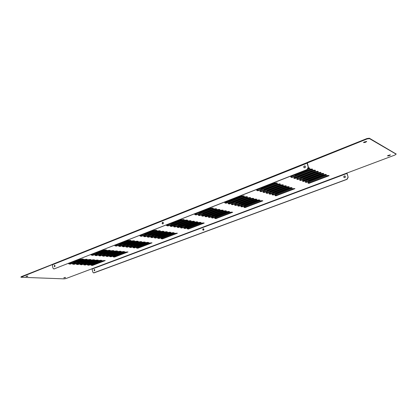 <?xml version="1.0" encoding="UTF-8"?>
<svg xmlns="http://www.w3.org/2000/svg" width="417" height="417" viewBox="0 0 417 417"><rect width="100%" height="100%" fill="white"/><g stroke="black" fill="none" stroke-linecap="round" stroke-linejoin="round"><path stroke-width="0.63" d="M91.568 265.379L92.491 265.436L105.24 260.599L104.328 260.536L102.118 260.797L91.172 264.957L90.859 265.16L92.438 265.134L92.491 265.436M88.003 265.165L88.936 265.217L101.717 260.349L100.789 260.286L98.558 260.547L87.591 264.738L87.278 264.936L88.884 264.915L88.936 265.217M84.39 264.946L85.334 265.003L98.141 260.093L94.956 260.291L83.963 264.514L83.655 264.717L84.39 264.946L85.261 264.706M80.726 264.722L81.685 264.779L94.523 259.838L93.575 259.77L91.307 260.036L80.288 264.289L79.981 264.487L81.638 264.472L81.685 264.779M77.02 264.498L77.989 264.555L90.854 259.577L89.895 259.51L87.606 259.775L76.561 264.06L76.259 264.258L77.943 264.248L77.989 264.555M73.262 264.269L74.247 264.326L87.137 259.311L83.853 259.51L72.787 263.831L72.485 264.029L73.262 264.269L74.169 264.029M69.457 264.039L70.452 264.097L83.374 259.046L80.054 259.244L68.961 263.596L68.664 263.789L69.457 264.039L70.374 263.794M113.679 256.987L114.586 257.054L128.019 251.962L124.881 252.139L113.351 256.523L113.002 256.747L113.679 256.987L114.508 256.757M110.166 256.705L111.084 256.778L124.553 251.649L123.64 251.566L121.383 251.821L109.822 256.241L109.478 256.465L111.031 256.471L111.084 256.778M106.601 256.424L107.534 256.497L121.039 251.326L120.117 251.243L117.839 251.503L106.246 255.955L105.902 256.179L107.482 256.189L107.534 256.497M102.994 256.142L103.937 256.215L117.474 251.003L116.541 250.919L114.242 251.18L102.618 255.668L102.28 255.887L103.885 255.902L103.937 256.215M99.335 255.85L100.294 255.929L113.867 250.674L112.918 250.591L110.599 250.852L98.944 255.371L98.61 255.595L100.242 255.611L100.294 255.929M95.629 255.558L96.598 255.637L110.203 250.341L106.903 250.518L95.222 255.074L94.888 255.298L95.629 255.558L96.52 255.324M91.87 255.261L92.85 255.34L106.497 250.007L105.522 249.919L103.155 250.179L91.448 254.777L91.115 254.995L92.798 255.016L92.85 255.34M136.979 248.136L137.871 248.224L152.043 242.856L148.895 243.007L136.724 247.63L136.338 247.886L136.979 248.136L137.787 247.922M133.529 247.792L134.43 247.88L148.645 242.47L147.754 242.366L145.465 242.616L133.263 247.281L132.877 247.531L134.373 247.568L134.43 247.88M130.031 247.443L130.943 247.536L145.199 242.074L141.988 242.225L129.75 246.927L129.364 247.177L130.031 247.443L130.865 247.224M126.481 247.088L127.409 247.182L141.707 241.678L138.46 241.829L126.184 246.567L125.804 246.817L126.481 247.088L127.331 246.869L127.383 246.103M122.89 246.728L123.828 246.822L138.168 241.276L137.235 241.167L134.889 241.422L122.572 246.202L122.197 246.452L123.771 246.499L123.828 246.822M119.241 246.364L120.195 246.457L134.576 240.864L133.633 240.76L131.261 241.016L118.913 245.832L118.537 246.082L120.138 246.134L120.195 246.457M115.545 245.994L116.51 246.087L130.933 240.453L129.974 240.343L127.581 240.599L115.196 245.457L114.826 245.707L115.545 245.994L116.452 245.759L116.51 246.087M161.572 238.8L162.442 238.91L177.413 233.233L174.259 233.358L161.4 238.248L160.972 238.534L161.572 238.8L162.354 238.597M158.194 238.383L159.08 238.493L174.097 232.769L170.913 232.889L158.012 237.82L157.584 238.107L158.194 238.383L158.992 238.175M154.77 237.956L155.666 238.065L170.741 232.295L167.519 232.42L154.571 237.393L154.149 237.674L154.77 237.956L155.604 237.742L155.63 236.986M151.298 237.523L152.21 237.638L167.332 231.816L164.074 231.935L151.09 236.955L150.662 237.237L151.298 237.523L152.122 237.315M147.78 237.085L148.702 237.2L163.871 231.331L160.581 231.451L147.55 236.507L147.128 236.793L147.78 237.085L148.614 236.877M144.209 236.642L145.142 236.757L160.363 230.836L157.037 230.955L143.964 236.058L143.542 236.34L144.209 236.642L145.053 236.434M140.581 236.189L141.53 236.309L156.802 230.335L155.869 230.205L153.44 230.455L140.326 235.6L139.909 235.886L140.581 236.189L141.467 235.97L141.53 236.309M187.561 228.933L188.406 229.063L204.247 223.059L203.413 222.918L201.093 223.152L187.483 228.328L187.004 228.652L188.343 228.745L188.406 229.063M184.272 228.433L185.132 228.563L201.036 222.506L200.191 222.36L197.846 222.595L184.184 227.818L183.704 228.141L185.07 228.24L185.132 228.563M180.942 227.922L181.812 228.052L197.773 221.943L194.551 222.032L180.837 227.301L180.358 227.625L180.942 227.922L181.723 227.729M177.559 227.401L178.445 227.536L194.463 221.375L193.592 221.224L191.205 221.463L177.444 226.775L176.964 227.098L178.377 227.213L178.445 227.536M174.129 226.879L175.025 227.015L191.106 220.796L187.812 220.88L173.998 226.243L173.524 226.567L174.129 226.879L174.931 226.686M170.647 226.342L171.559 226.483L187.697 220.207L186.8 220.051L184.366 220.296L170.501 225.701L170.027 226.03L170.647 226.342L171.491 226.15L171.559 226.483M167.113 225.8L168.035 225.946L184.236 219.613L180.869 219.696L166.951 225.154L166.482 225.477L167.113 225.8L167.942 225.607M215.073 218.487L215.891 218.644L232.676 212.279L231.878 212.107L229.527 212.336L215.099 217.825L214.557 218.19L215.818 218.315L215.891 218.644M211.893 217.893L212.722 218.049L229.579 211.627L228.766 211.455L226.395 211.685L211.909 217.221L211.367 217.591L212.654 217.721L212.722 218.049M208.667 217.288L209.511 217.45L226.436 210.966L225.613 210.793L223.22 211.023L208.672 216.611L208.13 216.976L209.438 217.116L209.511 217.45M205.393 216.678L206.248 216.835L223.246 210.293L222.407 210.116L219.988 210.345L205.383 215.99L204.846 216.355L205.393 216.678L206.175 216.501L206.248 216.835M202.068 216.053L202.938 216.22L220.009 209.61L219.154 209.433L216.715 209.662L202.042 215.36L201.51 215.73L202.865 215.881L202.938 216.22M198.69 215.422L199.576 215.589L216.715 208.922L215.855 208.74L213.384 208.969L198.654 214.719L198.122 215.089L198.69 215.422L199.503 215.245L199.576 215.589M195.265 214.781L196.162 214.948L213.374 208.219L212.498 208.031L210.006 208.265L195.213 214.067L194.682 214.437L195.265 214.781L196.084 214.593L196.162 214.948M244.242 207.416L245.029 207.593L262.851 200.838L262.084 200.64L259.708 200.858L244.388 206.686L243.778 207.103L244.951 207.249L245.029 207.593M241.188 206.717L241.99 206.9L259.895 200.077L256.716 200.092L241.323 205.977L240.713 206.399L241.886 206.561M238.086 206.008L238.899 206.196L256.888 199.305L256.101 199.102L253.677 199.321L238.211 205.258L237.601 205.685L238.821 205.842L238.899 206.196M234.938 205.289L235.767 205.477L253.838 198.523L253.036 198.315L250.591 198.534L235.052 204.533L234.443 204.956L235.683 205.133L235.767 205.477M231.743 204.559L232.582 204.747L250.737 197.726L247.453 197.736L231.842 203.793L231.237 204.215L231.743 204.559L232.477 204.403M228.495 203.814L229.345 204.012L247.589 196.918L246.76 196.704L244.263 196.923L228.584 203.043L227.979 203.465L228.495 203.814L229.267 203.663L229.345 204.012M225.196 203.063L226.061 203.256L244.388 196.094L243.549 195.875L241.026 196.094L225.269 202.276L224.664 202.704L225.196 203.063L225.983 202.907L226.061 203.256M275.225 195.651L275.976 195.86L294.934 188.672L291.806 188.651L275.507 194.848L274.813 195.333L275.866 195.51M272.322 194.838L273.083 195.052L292.135 187.791L288.976 187.765L272.593 194.025L271.9 194.51L272.973 194.703M269.372 194.014L270.143 194.228L289.294 186.894L288.548 186.66L286.098 186.863L269.632 193.191L268.939 193.681L270.054 193.869L270.143 194.228M266.369 193.175L267.156 193.394L286.406 185.987L283.174 185.951L266.619 192.341L265.931 192.831L267.047 193.04M263.325 192.326L264.123 192.545L283.471 185.059L282.7 184.814L280.203 185.023L263.565 191.481L262.872 191.971L263.325 192.326L264.034 192.18L264.123 192.545M260.229 191.455L261.037 191.684L280.49 184.121L277.18 184.079L260.458 190.605L259.765 191.101L260.927 191.325L260.979 190.402M257.08 190.579L257.904 190.809L277.456 183.162L276.659 182.912L274.11 183.115L257.299 189.714L256.606 190.209L257.08 190.579L257.815 190.433L257.904 190.809M308.199 183.131L308.903 183.376L329.107 175.713L328.434 175.453L326.011 175.64L308.632 182.25L307.84 182.808L308.809 183.011L308.903 183.376M305.468 182.193L306.182 182.438L326.501 174.697L323.368 174.619L305.89 181.296L305.098 181.859L306.068 182.078L306.094 181.223M302.695 181.233L303.42 181.484L323.853 173.66L323.154 173.389L320.683 173.581L303.107 180.332L302.315 180.895L303.326 181.114L303.42 181.484M299.87 180.264L300.61 180.519L321.158 172.612L317.952 172.523L300.276 179.346L299.484 179.915L300.49 180.154L300.527 179.253M297.003 179.279L297.754 179.534L318.416 171.543L315.174 171.45L297.399 178.351L296.607 178.919L297.634 179.169M294.084 178.273L294.85 178.539L315.633 170.454L314.898 170.167L312.349 170.355L294.47 177.334L293.677 177.908L294.084 178.273L294.751 178.158L294.85 178.539M291.118 177.251L291.895 177.517L312.797 169.349L312.052 169.057L309.477 169.245L291.493 176.297L290.701 176.876L291.118 177.251L291.796 177.136L291.895 177.517M308.116 168.927L309.914 168.223L308.476 167.78M364.26 141.983L363.515 142.562L365.073 142.442L366.689 141.519L364.26 141.983M27.803 276.257L25.937 276.523L27.386 276.424L27.772 276.028M388.222 155.395L387.502 155.911L388.905 155.781L390.442 154.957L388.222 155.395M65.474 277.644L63.749 277.899L65.443 277.425M307.35 162.943L367.085 138.955L369.493 138.632L396.067 154.108L394.972 155.025L65.855 278.592L64.15 278.869L20.892 277.248L52.406 264.56M104.542 260.552L92.412 265.144M92.048 265.149L92.438 265.144L92.465 264.467M101.013 260.302L88.857 264.925M88.487 264.931L88.884 264.925L88.91 264.232M97.442 260.046L85.287 264.706L85.334 265.003M84.88 264.712L85.287 264.706M85.313 263.997L85.282 264.696M93.82 259.786L81.612 264.482M81.226 264.487L81.638 264.482L81.669 263.758M90.15 259.525L77.916 264.258M77.526 264.263L77.943 264.258L77.979 263.513M86.434 259.265L74.195 264.029L74.247 264.326M73.778 264.034L74.195 264.029M74.236 263.263L74.195 264.018M82.665 258.993L70.4 263.794L70.452 264.097M69.978 263.799L70.4 263.794M70.447 263.012L70.4 263.784M127.331 251.899L114.534 256.757L114.586 257.054M114.138 256.757L114.534 256.757M114.555 256.064L114.534 256.747M123.865 251.587L111.005 256.481M110.63 256.481L111.031 256.481L111.052 255.772M120.346 251.263L107.456 256.194M107.075 256.2L107.482 256.194L107.508 255.47M116.786 250.94L103.859 255.913M103.473 255.913L103.885 255.913L103.916 255.168M113.174 250.612L100.216 255.621M99.825 255.621L100.242 255.621L100.278 254.855M109.509 250.278L96.546 255.324L96.598 255.637M96.124 255.329L96.546 255.324M96.588 254.542L96.546 255.319M105.798 249.945L92.777 255.027M92.371 255.027L92.803 255.027L92.845 254.224M151.366 242.777L137.813 247.922L137.871 248.224M137.417 247.917L137.813 247.922M137.834 247.213L137.813 247.912M147.967 242.392L134.347 247.573M133.972 247.573L134.373 247.573L134.394 246.848M144.522 241.996L130.891 247.224L130.943 247.536M130.479 247.224L130.891 247.224M130.912 246.478L130.886 247.213M141.029 241.599L127.357 246.869L127.409 247.182M126.94 246.864L127.357 246.869M137.485 241.198L123.745 246.51M123.349 246.504L123.771 246.51L123.807 245.722M133.893 240.786L120.112 246.139M119.71 246.139L120.138 246.145L120.174 245.337M130.25 240.374L116.426 245.769M116.02 245.769L116.452 245.769L116.499 244.946M176.756 233.139L162.38 238.597L162.442 238.91M161.978 238.592L162.38 238.597M162.395 237.867L162.38 238.587M173.441 232.676L159.018 238.175L159.08 238.493M158.611 238.17L159.018 238.175M159.033 237.429L159.018 238.17M170.079 232.201L155.609 237.747L155.666 238.065M155.192 237.742L155.609 237.747M166.67 231.722L152.148 237.315L152.21 237.638M151.731 237.309L152.148 237.315M152.174 236.533L152.148 237.309M163.209 231.237L148.64 236.877L148.702 237.2M148.212 236.866L148.64 236.877M148.671 236.074L148.64 236.866M159.695 230.742L145.08 236.434L145.142 236.757M144.647 236.423L145.08 236.434M145.116 235.61L145.08 236.423M156.135 230.241L141.446 235.98M141.029 235.97L141.472 235.98L141.509 235.136M203.611 222.949L188.343 228.745M188.354 227.995L188.338 228.735L187.931 228.73M200.395 222.397L184.653 228.229M185.085 227.473L185.044 228.24M197.132 221.834L181.749 227.729L181.812 228.052M181.332 227.713L181.749 227.729M181.765 226.942L181.744 227.718M193.822 221.26L177.944 227.197M178.403 226.405L178.351 227.213M190.46 220.682L174.958 226.686L175.025 227.015M174.53 226.671L174.958 226.686M174.989 225.858L174.958 226.676M187.051 220.098L171.038 226.139M171.523 225.305L171.465 226.15M183.584 219.498L167.968 225.613L168.035 225.946M167.525 225.592L167.968 225.613M168.009 224.742L167.968 225.602M232.066 212.149L215.818 218.315M215.829 217.549L215.818 218.305L215.417 218.294M228.964 211.497L212.654 217.721M212.665 216.934L212.649 217.71L212.243 217.7M225.821 210.835L209.438 217.116M209.454 216.308L209.438 217.106L209.021 217.095M222.626 210.163L205.753 216.48M206.196 215.672L206.149 216.501M219.384 209.48L202.433 215.855M202.891 215.031L202.839 215.876M216.089 208.787L199.503 215.245M199.535 214.374L199.498 215.235L199.06 215.224M212.748 208.088L196.063 214.604M195.646 214.578L196.089 214.604L196.126 213.713M262.267 200.686L244.925 207.254M244.55 207.228L244.951 207.259L244.956 206.467M259.306 199.925L241.907 206.561L241.99 206.9M241.5 206.53L241.907 206.561M241.917 205.748L241.907 206.551M256.299 199.154L238.795 205.852M238.404 205.821L238.821 205.852L238.837 205.023M253.244 198.367L235.683 205.133M235.704 204.278L235.683 205.122L235.271 205.101M250.143 197.569L232.498 204.403L232.582 204.747M232.071 204.372L232.498 204.403M232.524 203.527L232.498 204.393M246.989 196.761L228.834 203.626M229.293 202.761L229.241 203.658M243.789 195.938L225.54 202.87M226.014 201.984L225.957 202.907M294.376 188.5L275.892 195.516L275.976 195.86M275.491 195.474L275.892 195.516M275.892 194.703L275.887 195.505M291.577 187.614L272.994 194.703L273.083 195.052M272.593 194.666L272.994 194.703M273.005 193.869L272.994 194.692M288.736 186.717L270.034 193.879M269.648 193.837L270.06 193.879L270.07 193.024M285.848 185.81L267.073 193.04L267.156 193.394M266.651 192.998L267.073 193.04M267.083 192.164L267.068 193.029M282.908 184.882L264.013 192.19M263.607 192.148L264.034 192.19L264.055 191.288M279.922 183.939L260.953 191.325L261.037 191.684M260.516 191.283L260.953 191.325M276.888 182.985L257.795 190.444M257.378 190.402L257.821 190.449L257.852 189.495M328.591 175.51L308.788 183.016M308.424 182.969L308.815 183.021L308.809 182.182M325.985 174.494L306.094 182.083L306.182 182.438M305.692 182.031L306.094 182.083M323.331 173.456L302.919 181.077M303.331 180.243L303.326 181.114M320.631 172.403L300.516 180.154L300.61 180.519M300.104 180.102L300.516 180.154M317.89 171.335L297.66 179.169L297.754 179.534M297.238 179.117L297.66 179.169M297.675 178.241L297.655 179.159M315.101 170.245L294.324 178.111M294.777 177.215L294.751 178.158M312.265 169.14L291.775 177.147M291.363 177.089L291.801 177.147L291.827 176.167M309.378 168.009L308.377 168.405M363.687 142.291L364.958 142.041L365.073 142.442M365.938 142.098L365.824 141.697L366.397 141.384M365.824 141.697L364.958 142.041M27.6 276.023L27.386 276.424M26.292 276.315L27.345 276.127M387.716 155.645L388.795 155.405L388.905 155.781M389.713 155.473L389.603 155.103L390.114 154.858M389.603 155.103L388.795 155.405M65.255 277.43L65.062 277.8M64.129 277.691L65.021 277.519M91.995 268.689L92.746 271.993L93.554 272.906L94.028 272.874L347.095 179.31L348.169 177.267L346.954 173.076M346.73 173.024L347.033 173.024M348.169 177.267L346.85 173.149M396.014 153.946L369.373 138.225L366.965 138.543L307.293 162.39L307.412 162.917M53.835 269.022L307.272 169.61L308.418 167.353L307.355 162.927M52.485 264.352L21.152 276.721L20.892 277.248M344.406 175.979C343.629 176.537 343.582 177.1 344.27 177.658C345.521 177.496 345.766 176.938 345.01 175.984L344.406 175.979M94.2 269.471L94.268 270.836C94.946 270.404 94.972 269.94 94.351 269.445L94.2 269.471M203.188 228.745C202.537 229.324 202.553 229.835 203.23 230.267C204.132 229.876 204.21 229.355 203.47 228.714L203.188 228.745M348.023 177.204L346.954 179.253L93.554 272.906M307.319 162.964L307.293 162.39M304.374 167.848C303.732 167.217 303.811 166.618 304.603 166.049L305.135 166.008M54.596 266.765L54.7 265.295M162.786 223.965C162.192 223.429 162.218 222.887 162.865 222.334L163.047 222.292M52.506 264.315L52.412 264.779L307.152 163.162L307.173 162.536L52.803 264.185M345.083 176.016L344.551 176.042C343.806 176.553 343.733 177.1 344.343 177.678M94.456 269.465L94.372 270.831M203.564 228.74L203.324 230.273M304.42 165.976L305.041 165.966C305.854 166.988 305.604 167.608 304.285 167.822C303.545 167.222 303.592 166.607 304.42 165.976M54.413 265.295L54.575 265.264C55.211 265.801 55.18 266.307 54.476 266.776L54.413 265.295M162.646 222.297L162.932 222.261C163.704 222.959 163.615 223.522 162.677 223.96C161.973 223.491 161.963 222.939 162.646 222.297M307.152 163.162L308.236 167.28L307.089 169.542L53.996 268.975L52.891 268.037L52.412 264.779M346.975 173.441L92.251 268.986M395.952 153.737L396.067 154.108M369.373 138.225L369.493 138.632M366.965 138.543L367.085 138.955M21.152 276.721L21.189 277.024M161.598 237.195L162.307 236.637L161.327 237.294M158.225 236.747L158.929 236.204L157.96 236.846M187.65 227.255L187.348 227.374M184.366 226.723L184.069 226.838M181.035 226.186L180.749 226.301M177.658 225.639L177.381 225.748M174.233 225.086L173.962 225.19M170.756 224.518L170.496 224.622M215.235 216.736L215.87 216.194L214.885 216.866M212.06 216.11L212.691 215.584L211.716 216.241M208.834 215.48L208.505 215.605M205.565 214.833L205.242 214.958M202.245 214.182L201.932 214.302M198.873 213.514L198.575 213.634M244.487 205.576L245.076 205.044L244.086 205.732M241.433 204.851L242.022 204.33L241.047 204.997M238.336 204.111L237.961 204.257M235.193 203.36L234.823 203.501M231.998 202.594L231.643 202.735M228.756 201.823L228.417 201.953M275.564 193.723L276.101 193.201L275.105 193.9M272.661 192.883L273.198 192.373L272.212 193.055M269.71 192.023L270.247 191.528L269.273 192.195M266.713 191.153L266.291 191.32M263.669 190.267L263.263 190.428M260.578 189.365L260.182 189.521M308.637 181.108L309.117 180.597L308.106 181.312M305.906 180.139L306.386 179.638L305.39 180.337M303.133 179.148L303.612 178.664L302.627 179.341M300.313 178.142L300.793 177.673L299.823 178.33M297.451 177.116L296.972 177.303M294.538 176.078L294.079 176.255M396.145 154.196L396.03 153.826M100.408 260.265L92.225 263.393M96.869 260.015L88.654 263.163M93.283 259.755L85.037 262.934M89.645 259.494L81.367 262.705M85.959 259.233L77.656 262.47M82.227 258.967L73.892 262.23M123.265 251.545L114.362 254.943M119.783 251.222L110.844 254.651M116.254 250.898L107.273 254.36M112.673 250.57L103.661 254.062M109.045 250.242L99.997 253.765M105.365 249.903L96.285 253.458M147.383 242.334L137.688 246.035M143.969 241.943L134.232 245.681M140.508 241.547L130.73 245.316M136.995 241.146L127.18 244.951M133.435 240.739L123.578 244.581M129.823 240.328L119.924 244.2M172.862 232.608L162.307 236.637M169.537 232.139L158.929 236.204M166.154 231.659L155.499 235.767M162.729 231.174L152.028 235.324M159.247 230.684L148.499 234.87M155.718 230.184L144.923 234.411M199.832 222.313L188.328 226.707M196.6 221.755L185.039 226.191M193.321 221.187L181.703 225.665M189.99 220.609L178.32 225.133M186.613 220.025L174.885 224.596M183.183 219.431L171.397 224.044M228.422 211.403L215.87 216.194M225.31 210.741L212.691 215.584M222.146 210.074L209.464 214.963M218.935 209.391L206.186 214.333M215.672 208.703L202.855 213.697M212.357 208.005L199.477 213.051M258.78 199.811L245.076 205.044M255.803 199.045L242.022 204.33M252.78 198.263L238.92 203.605M249.71 197.47L235.772 202.87M246.583 196.662L232.571 202.12M243.408 195.844L229.324 201.364M291.082 187.483L276.101 193.201M288.267 186.592L273.198 192.373M285.405 185.685L270.247 191.528M282.497 184.762L267.245 190.673M279.541 183.824L264.196 189.803M276.534 182.875L261.099 188.917M325.51 174.337L309.117 180.597M322.888 173.31L306.386 179.638M320.22 172.263L303.612 178.664M317.504 171.194L300.793 177.673M314.741 170.115L297.92 176.667M311.932 169.01L295.001 175.64M309.07 167.895L308.444 168.14"/></g></svg>
